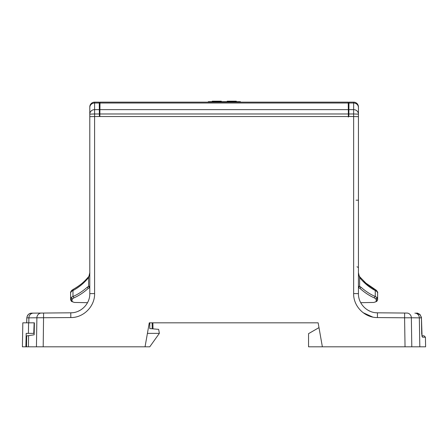 <?xml version="1.0" encoding="UTF-8"?>
<svg xmlns="http://www.w3.org/2000/svg" width="448" height="448" viewBox="0 0 448 448"><rect width="100%" height="100%" fill="white"/><g stroke="black" fill="none" stroke-linecap="round" stroke-linejoin="round"><path stroke-width="0.67" d="M99.87 116.519L99.994 102.15L348.242 102.15L348.365 116.519M99.87 116.542L348.365 116.542M348.242 102.15L100.929 102.15M171.349 102.15L191.951 102.15M276.886 102.15L297.489 102.15M208.286 102.15L208.286 101.674L240.43 101.674L240.43 102.15M236.309 101.674L236.309 101.192L228.026 101.192L228.026 101.674M235.945 101.674L235.945 101.192M235.491 101.674L235.491 101.192M227.573 101.674L227.573 101.192L228.026 101.192M227.209 101.674L227.209 101.192L227.573 101.192M230.21 101.674L230.21 101.192M229.846 101.674L229.846 101.192M229.393 101.674L229.393 101.192M228.844 101.674L228.844 101.192M228.48 101.674L228.48 101.192M228.206 101.674L228.206 101.192M228.116 101.674L228.116 101.192M235.402 101.674L235.402 101.192M234.853 101.674L234.853 101.192M234.214 101.674L234.214 101.192M233.554 101.674L233.554 101.192M232.394 101.674L232.394 101.192M231.941 101.674L231.941 101.192M230.759 101.674L230.759 101.192M230.485 101.674L230.485 101.192M213.405 101.674L213.405 101.192L213.041 101.192L213.041 101.674M213.13 101.674L213.13 101.192M220.416 101.674L220.416 101.192L215.135 101.192L215.135 101.674M214.407 101.674L214.407 101.192L215.135 101.192M214.407 101.192L214.312 101.674M214.222 101.674L214.312 101.192M214.222 101.192L213.405 101.192M214.043 101.674L214.043 101.192M213.769 101.674L213.769 101.192M212.587 101.674L212.587 101.192L213.041 101.192M212.223 101.674L212.223 101.192L212.587 101.192M221.323 101.674L221.323 101.192L220.416 101.192M220.959 101.674L220.959 101.192M220.506 101.674L220.506 101.192M99.87 116.491L94.595 116.542L94.595 113.977L99.366 113.977L99.389 116.491L99.327 109.637L94.595 109.637A4.799 4.508 180 0 0 89.796 114.145L89.796 106.949A4.799 4.799 0 0 1 94.595 102.15L94.595 102.15A4.799 4.799 0 0 0 89.796 106.949M421.938 335.776L423.993 335.776L425.432 337.187L425.6 346.808L322.37 346.808L318.142 322.823L149.279 322.823L145.051 346.808L26.505 346.808L26.673 335.922L34.16 334.813L34.384 322.823M348.846 116.491L348.869 113.977L353.64 113.977L353.64 116.542L348.365 116.491M99.266 102.15L94.595 102.15L99.266 102.15L99.327 109.637M72.402 312.726L70.773 312.81C80.97 312.978 90.054 303.811 89.796 293.619L89.796 116.648L94.595 116.542L89.796 116.648L89.796 114.145L94.595 113.977L94.595 102.15M41.35 313.062L43.602 313.046L41.35 313.062A4.799 4.508 89.5 0 0 36.887 317.778L36.439 346.808L43.198 346.808L43.602 313.046L31.685 313.146L70.773 312.81L70.818 317.565L36.893 317.778M149.279 322.823L149.761 322.823L149.761 328.58L158.648 329.358L159.354 333.374L147.42 333.374M318.987 327.622L308.549 333.648L308.549 346.808L322.37 346.808M409.55 346.808L405.037 346.808L404.589 317.8L377.418 317.565L377.462 312.81L375.833 312.726M407.299 346.808L411.796 346.808L411.348 317.778L404.611 317.8L404.628 313.046L377.462 312.81C367.265 312.978 358.182 303.811 358.439 293.619L353.64 293.58C353.31 306.32 364.672 317.783 377.418 317.565M358.439 286.227L358.439 116.648L353.64 116.542L358.439 116.648L358.439 293.619L358.439 286.227L359.626 286.339L358.439 287.633M348.37 117.074L348.342 113.977L99.893 113.977M318.142 322.823L318.562 325.198M89.796 267.523L89.796 272.737L89.796 267.523M89.796 193.004L89.796 195.11M99.271 103.018L94.595 103.018A4.799 4.508 0 0 0 89.796 107.526L89.796 114.145M80.366 310.145L78.417 311.147M64.663 312.861L66.287 312.85M31.685 313.146C28.829 313.41 27.216 314.978 26.852 317.867L26.807 317.862C27.552 314.714 29.176 313.146 31.685 313.146L33.359 313.135A4.799 4.508 -90.5 0 0 28.896 317.85L36.887 317.778M34.188 333.374L33.762 333.374L34.143 322.823M422.027 336.09L422.554 337.187C426.378 337.187 426.378 337.187 422.554 337.193C426.378 337.187 426.378 337.187 422.554 337.187L422.078 336.594M422.061 336.185L421.439 317.867L421.719 334.337M414.865 313.135L414.87 313.135A4.81 4.519 90.5 0 1 419.339 317.85L421.383 317.873L420.185 314.804M387.178 312.894L381.948 312.85M378.342 312.816L381.517 312.844M406.885 313.062L404.628 313.046L406.885 313.062A4.799 4.508 -89.5 0 1 411.348 317.778L419.339 317.85L419.815 346.808M367.886 310.15L369.818 311.147M358.439 264.32L358.439 267.523L358.439 264.32M358.439 195.11L358.439 200.194L358.439 195.11M358.439 114.145L358.439 107.526L358.439 114.145A4.799 4.508 180 0 0 353.64 109.637L353.64 113.977L358.439 114.145L358.439 116.648M358.439 106.949A4.799 4.799 0 0 0 353.64 102.15A4.799 4.799 0 0 1 358.439 106.949L358.439 107.526A4.799 4.508 0 0 0 353.64 103.018L353.64 109.637L348.902 109.637L348.97 102.15L353.786 102.155L353.64 103.018L348.964 103.018M358.439 166.247L358.439 174.35M348.869 113.977L348.902 109.637M80.326 310.162L79.794 310.464M89.796 286.227L88.609 286.339L89.673 287.672L88.29 288.35L87.259 287.19L88.609 286.339L88.609 277.598L89.796 272.737C90.104 272.334 89.331 276.186 88.575 276.685L88.609 277.598C83.871 283.27 78.663 287.582 72.979 290.539L71.495 291.379L70.605 292.65L70.605 298.34L72.022 299.718L72.022 301.224L72.649 301.778C75.001 302.669 75.001 302.669 72.649 301.778L72.229 301.566M26.751 322.823L26.796 317.862L28.896 317.85L28.812 322.823M33.762 333.374L26.197 333.374L25.889 346.808L22.4 346.808L22.82 322.823L33.891 322.823M416.662 313.152L420.23 314.86M357.022 266.784L358.439 267.523M376.068 301.7A1.439 1.316 69.9 0 1 375.586 301.778C373.234 302.669 373.234 302.669 375.586 301.778L376.835 301.302L377.63 299.813L377.63 298.34L377.166 297.539L375.256 296.509L375.256 290.539L376.74 291.379L377.63 292.65L377.63 298.34L376.214 299.718L375.822 298.9L374.198 297.836L375.256 296.509C370.261 294.342 365.501 291.234 360.976 287.19L359.626 286.339L359.626 277.598C364.364 283.27 369.572 287.582 375.256 290.539L374.847 289.262L365.96 283.17L359.783 276.847L358.719 274.865L358.439 272.737L359.626 277.598L359.632 276.651M87.259 287.19C82.734 291.234 77.974 294.342 72.979 296.509L71.07 297.539L70.605 298.34L70.851 300.143M26.197 333.374L25.99 342.334M145.051 346.808L149.761 346.808L159.354 333.374M25.889 346.808L26.505 346.808M362.113 280.437L365.025 283.086L374.198 289.218M360.976 287.19L359.946 288.35L358.562 287.672M88.29 288.35C83.798 292.438 79.05 295.602 74.038 297.836L72.414 298.9L72.022 299.718M73.371 289.268L72.979 290.539L72.979 296.509L74.038 297.836M132.737 346.808L127.938 346.808M372.546 297.058L374.13 297.808M376.006 301.566L377.63 299.813L377.63 294.274L377.614 300.026M359.946 288.35C364.437 292.438 369.186 295.602 374.198 297.836M72.022 301.224L70.605 299.813L70.605 294.274L70.605 299.813L71.4 301.302L72.184 301.706L74.418 302.45L87.522 302.68M348.303 109.637L99.932 109.637M99.988 103.018L348.247 103.018M239.226 101.674L239.226 102.15M209.485 101.674L209.485 102.15M89.796 293.619L94.595 293.58L94.595 116.542M94.601 293.58C94.926 306.32 83.563 317.783 70.818 317.565M353.64 116.542L353.64 293.58M363.121 312.682L372.697 317.05M28.42 346.808L28.605 335.614M152.169 322.823L152.219 328.793M28.42 333.374L28.594 322.823M358.439 200.194L356.082 200.194M71.495 291.379L71.842 290.31C70.734 291.754 70.325 292.533 70.605 292.65M376.74 291.379L376.393 290.304L374.696 289.195M376.214 299.718L376.214 301.224M72.414 298.9L71.07 297.539M375.995 301.728L373.817 302.45L360.713 302.68M375.822 298.9L377.166 297.539M347.306 102.15L343.465 102.15M152.891 322.823L152.998 328.86M80.534 310.044L78.686 311.024M421.574 324.598L421.534 322.594M421.478 319.962L421.456 318.825M421.859 335.345L422.033 336.106M396.385 312.973L377.462 312.81M369.723 311.102L367.702 310.044M79.313 310.722L78.775 310.985M88.575 276.685L88.452 276.847C85.047 281.282 80.069 285.404 73.522 289.201L71.842 290.31M31.27 313.169L30.778 313.242M29.971 313.466L29.249 313.802M26.695 322.818L26.796 317.862M419.037 313.835L420.33 314.927M421.316 316.898L421.439 317.867L420.252 314.838C418.18 313.342 416.942 312.782 416.539 313.146M417.262 313.208L416.545 313.146M359.044 275.716L358.848 275.251M358.663 274.663L358.512 273.851M88.452 276.847L88.452 276.847C84.09 282.089 79.111 286.205 73.522 289.201M73.237 289.341L73.545 289.19M71.12 291.116L70.622 292.376M377.63 292.65C378.028 292.79 377.619 292.006 376.393 290.304C377.619 292.006 378.028 292.79 377.63 292.65M73.489 302.092L72.184 301.706M375.29 301.986L375.698 301.834"/></g></svg>
